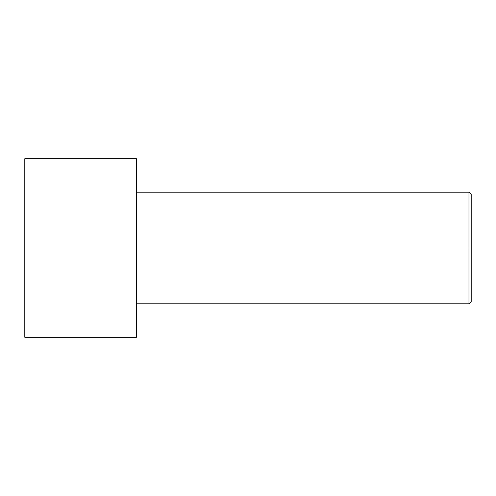 <?xml version="1.0" encoding="UTF-8"?>
<svg xmlns="http://www.w3.org/2000/svg" width="496" height="496" viewBox="0 0 496 496"><rect width="100%" height="100%" fill="white"/><g stroke="black" fill="none" stroke-linecap="round" stroke-linejoin="round"><path stroke-width="0.74" d="M471.2 248L471.2 194.432L471.2 301.568L471.2 248L468.968 248L468.968 192.2L468.968 248L471.2 248M468.968 248L468.968 192.2L468.968 303.8L468.968 248L136.4 248L468.968 248L468.968 303.8L468.968 248M136.4 248L136.4 158.72L136.4 337.28L136.4 248L24.8 248L24.8 158.72L24.8 248L136.4 248L136.4 158.72L136.4 248M24.8 248L24.8 337.28L24.8 248M471.2 194.432L468.968 192.2L136.4 192.2M136.4 158.72L24.8 158.72M136.4 337.28L24.8 337.28M471.2 301.568L468.968 303.8L136.4 303.8"/></g></svg>
